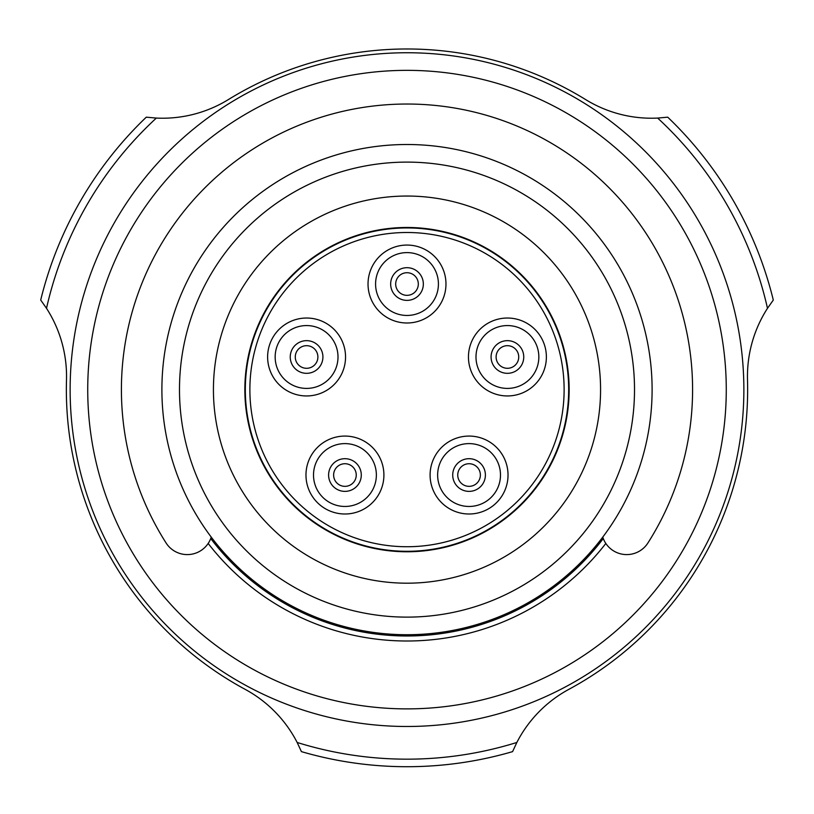 <?xml version="1.0" encoding="UTF-8"?>
<svg xmlns="http://www.w3.org/2000/svg" width="814" height="814" viewBox="0 0 814 814"><rect width="100%" height="100%" fill="white"/><g stroke="black" fill="none" stroke-linecap="round" stroke-linejoin="round"><path stroke-width="1.22" d="M445.97 284.035A38.97 38.97 0 0 0 407 245.065A38.97 38.97 0 0 0 368.03 284.035A38.97 38.97 0 0 0 407 322.995A38.97 38.97 0 0 0 445.97 284.035M395.685 284.035A11.315 11.315 0 0 0 407 295.34A11.315 11.315 0 0 0 418.315 284.035A11.315 11.315 0 0 0 407 272.721A11.315 11.315 0 0 0 395.685 284.035A11.315 11.315 0 0 1 407 272.721A11.315 11.315 0 0 1 418.315 284.035M318.62 319.933A38.97 38.97 0 0 0 269.526 344.953A38.97 38.97 0 0 0 294.546 394.047A38.97 38.97 0 0 0 343.64 369.027A38.97 38.97 0 0 0 318.62 319.933M303.083 367.745A11.315 11.315 0 0 0 317.338 360.49A11.315 11.315 0 0 0 310.083 346.235A11.315 11.315 0 0 0 295.828 353.49A11.315 11.315 0 0 0 303.083 367.745A11.315 11.315 0 0 1 295.828 353.49A11.315 11.315 0 0 1 310.083 346.235M313.41 452.136A38.97 38.97 0 0 0 322.039 506.562A38.97 38.97 0 0 0 376.465 497.944A38.97 38.97 0 0 0 367.847 443.518A38.97 38.97 0 0 0 313.41 452.136M354.09 481.685A11.315 11.315 0 0 0 351.587 465.883A11.315 11.315 0 0 0 335.785 468.386A11.315 11.315 0 0 0 338.288 484.188A11.315 11.315 0 0 0 354.09 481.685A11.315 11.315 0 0 1 338.288 484.188A11.315 11.315 0 0 1 335.785 468.386M437.535 497.944A38.97 38.97 0 0 0 491.961 506.562A38.97 38.97 0 0 0 500.59 452.136A38.97 38.97 0 0 0 446.153 443.518A38.97 38.97 0 0 0 437.535 497.944M478.215 468.386A11.315 11.315 0 0 0 462.413 465.883A11.315 11.315 0 0 0 459.91 481.685A11.315 11.315 0 0 0 475.712 484.188A11.315 11.315 0 0 0 478.215 468.386A11.315 11.315 0 0 1 475.712 484.188A11.315 11.315 0 0 1 459.91 481.685M519.454 394.047A38.97 38.97 0 0 0 544.474 344.953A38.97 38.97 0 0 0 495.38 319.933A38.97 38.97 0 0 0 470.36 369.027A38.97 38.97 0 0 0 519.454 394.047M503.917 346.235A11.315 11.315 0 0 0 496.662 360.49A11.315 11.315 0 0 0 510.917 367.745A11.315 11.315 0 0 0 518.172 353.49A11.315 11.315 0 0 0 503.917 346.235A11.315 11.315 0 0 1 518.172 353.49A11.315 11.315 0 0 1 510.917 367.745M249.878 389.621A157.122 157.122 0 0 0 407 546.733A157.122 157.122 0 0 0 564.122 389.621A157.122 157.122 0 0 0 407 232.499A157.122 157.122 0 0 0 249.878 389.621M245.319 389.621A161.681 161.681 0 0 0 407 551.302A161.681 161.681 0 0 0 568.681 389.621A161.681 161.681 0 0 0 407 227.94A161.681 161.681 0 0 0 245.319 389.621M211.233 537.108A25.142 25.142 0 0 1 166.076 542.958A285.582 285.582 0 0 1 407 104.029A285.582 285.582 0 0 1 647.924 542.958A25.142 25.142 0 0 1 602.767 537.108M603.276 538.522A246.367 246.367 0 0 1 210.724 538.522M652.106 389.621A245.106 245.106 0 0 1 407 634.727A245.106 245.106 0 0 1 161.894 389.621A245.106 245.106 0 0 1 407 144.505A245.106 245.106 0 0 1 652.106 389.621M634.513 389.621A227.513 227.513 0 0 1 407 617.124A227.513 227.513 0 0 1 179.487 389.621A227.513 227.513 0 0 1 407 162.108A227.513 227.513 0 0 1 634.513 389.621M213.431 389.621A193.569 193.569 0 0 1 407 196.042A193.569 193.569 0 0 1 600.569 389.621A193.569 193.569 0 0 1 407 583.19A193.569 193.569 0 0 1 213.431 389.621M244.851 389.621A162.149 162.149 0 0 1 407 227.472A162.149 162.149 0 0 1 569.149 389.621A162.149 162.149 0 0 1 407 551.77A162.149 162.149 0 0 1 244.851 389.621M657.661 118.071A369.546 369.546 0 0 1 767.49 308.313L773.3 300.051A377.096 377.096 0 0 0 667.714 117.175L657.661 118.071A125.702 125.702 0 0 1 585.612 99.562A340.639 340.639 0 0 0 228.388 99.562A125.702 125.702 0 0 1 156.339 118.071L146.286 117.175A377.096 377.096 0 0 0 40.7 300.051L46.51 308.313A125.702 125.702 0 0 1 66.494 379.965A340.639 340.639 0 0 0 245.106 689.326A125.702 125.702 0 0 1 297.161 742.47L301.414 751.627A377.096 377.096 0 0 0 512.586 751.627L516.839 742.47A369.546 369.546 0 0 1 297.161 742.47M516.839 742.47A125.702 125.702 0 0 1 568.894 689.326A340.639 340.639 0 0 0 747.506 379.965A125.702 125.702 0 0 1 767.49 308.313M743.864 389.621A336.864 336.864 0 0 1 407 726.485A336.864 336.864 0 0 1 70.136 389.621A336.864 336.864 0 0 1 407 52.747A336.864 336.864 0 0 1 743.864 389.621M726.271 389.621A319.271 319.271 0 0 1 407 708.882A319.271 319.271 0 0 1 87.729 389.621A319.271 319.271 0 0 1 407 70.35A319.271 319.271 0 0 1 726.271 389.621M605.83 543.447A251.394 251.394 0 0 1 208.17 543.447M46.51 308.313A369.546 369.546 0 0 1 156.339 118.071M438.42 284.035A31.42 31.42 0 0 0 407 252.605A31.42 31.42 0 0 0 375.58 284.035A31.42 31.42 0 0 0 407 315.456A31.42 31.42 0 0 0 438.42 284.035M423.341 284.035A16.341 16.341 0 0 0 407 267.694A16.341 16.341 0 0 0 390.659 284.035A16.341 16.341 0 0 0 407 300.376A16.341 16.341 0 0 0 423.341 284.035M316.29 327.106A31.42 31.42 0 0 0 276.699 347.283A31.42 31.42 0 0 0 296.876 386.874A31.42 31.42 0 0 0 336.467 366.697A31.42 31.42 0 0 0 316.29 327.106M311.63 341.453A16.341 16.341 0 0 0 291.046 351.943A16.341 16.341 0 0 0 301.536 372.527A16.341 16.341 0 0 0 322.12 362.037A16.341 16.341 0 0 0 311.63 341.453M319.515 456.562A31.42 31.42 0 0 0 326.465 500.457A31.42 31.42 0 0 0 370.36 493.508A31.42 31.42 0 0 0 363.41 449.613A31.42 31.42 0 0 0 319.515 456.562M331.715 465.435A16.341 16.341 0 0 0 335.337 488.258A16.341 16.341 0 0 0 358.16 484.645A16.341 16.341 0 0 0 354.548 461.813A16.341 16.341 0 0 0 331.715 465.435M443.64 493.508A31.42 31.42 0 0 0 487.535 500.457A31.42 31.42 0 0 0 494.485 456.562A31.42 31.42 0 0 0 450.59 449.613A31.42 31.42 0 0 0 443.64 493.508M455.84 484.645A16.341 16.341 0 0 0 478.663 488.258A16.341 16.341 0 0 0 482.285 465.435A16.341 16.341 0 0 0 459.452 461.813A16.341 16.341 0 0 0 455.84 484.645M517.124 386.874A31.42 31.42 0 0 0 537.301 347.283A31.42 31.42 0 0 0 497.71 327.106A31.42 31.42 0 0 0 477.533 366.697A31.42 31.42 0 0 0 517.124 386.874M512.464 372.527A16.341 16.341 0 0 0 522.954 351.943A16.341 16.341 0 0 0 502.37 341.453A16.341 16.341 0 0 0 491.88 362.037A16.341 16.341 0 0 0 512.464 372.527"/></g></svg>
